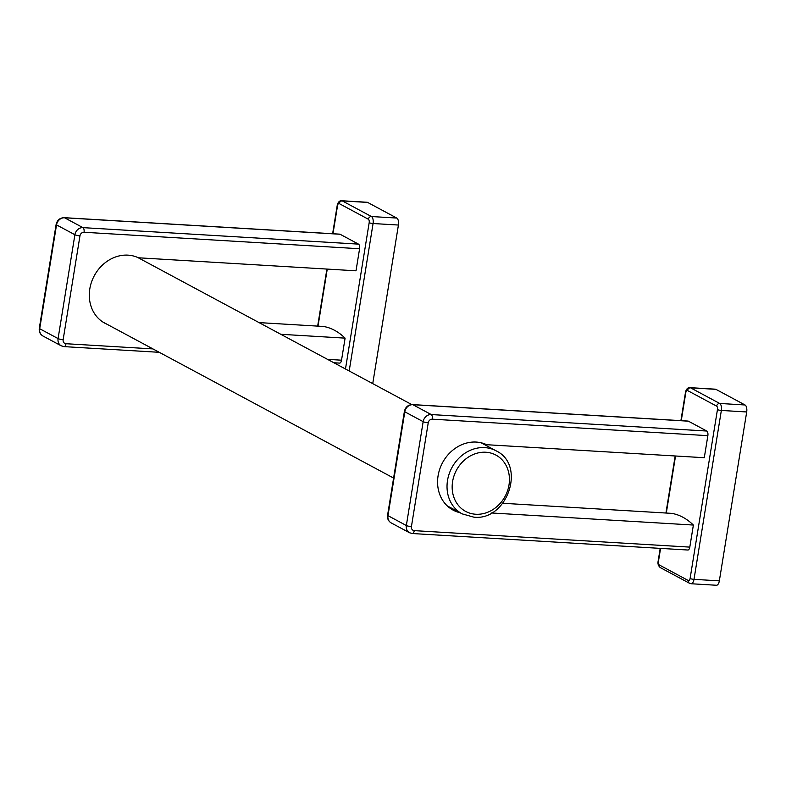 <?xml version="1.0" encoding="UTF-8"?>
<svg xmlns="http://www.w3.org/2000/svg" width="786" height="786" viewBox="0 0 786 786"><rect width="100%" height="100%" fill="white"/><g stroke="black" fill="none" stroke-linecap="round" stroke-linejoin="round"><path stroke-width="1.18" d="M460.016 512.718A36.775 31.764 -61.8 0 1 453.139 510.134A36.775 31.764 -61.8 0 1 442.164 463.416A36.775 31.764 -61.8 0 1 486.681 444.709L704.285 457.717L707.862 435.66L432.32 419.174A3.92 3.39 118.2 0 0 428.242 422.77L411.422 526.62A3.92 3.39 118.2 0 0 414.261 530.638L689.803 547.115L693.38 525.048L491.447 512.973M689.803 547.115A3.822 1.788 93.4 0 1 687.878 550.023L412.336 533.537A3.822 1.788 93.4 0 0 414.261 530.638M502.804 503.276L671.608 513.366A146.707 68.647 93.4 0 1 693.38 525.048M707.862 435.66A3.822 1.788 -86.6 0 0 706.761 431.033L431.219 414.556L412.846 404.692L688.389 421.178L706.761 431.033M687.632 421.129A3.822 1.788 93.4 0 1 688.015 421.07A3.822 1.788 93.4 0 1 688.389 421.178M745.04 404.977L715.918 389.345L690.57 387.822L719.691 403.454L745.04 404.977A5.787 2.712 93.4 0 1 746.7 411.962L719.347 580.864A5.787 2.712 93.4 0 1 716.429 585.256L691.081 583.743A5.787 2.712 93.4 0 0 693.999 579.341A2.938 0.55 -170.8 0 1 690.098 578.486A2.839 1.326 93.4 0 1 688.389 580.569L659.258 564.938A2.839 1.326 93.4 0 1 658.442 561.499L660.574 548.392M680.902 420.648L685.49 392.293C685.5 391.831 686.669 387.174 690 387.655L715.348 389.178A5.787 2.712 93.4 0 1 715.918 389.345M327.536 359.359L341.527 360.194L345.103 338.137L280.818 334.286M106.935 324.215A36.775 31.764 -61.8 0 1 104.862 323.213A36.775 31.764 -61.8 0 1 93.888 276.495A36.775 31.764 -61.8 0 1 138.405 257.788L356.009 270.806L359.585 248.74A3.822 1.788 -86.6 0 0 358.485 244.122L82.943 227.635L64.57 217.781L340.112 234.257L358.485 244.122M341.527 360.194A3.822 1.788 93.4 0 1 339.601 363.103L333.873 362.759M259.056 322.604L323.341 326.455A146.707 68.647 93.4 0 1 345.103 338.137M339.356 234.218A3.822 1.788 93.4 0 1 339.739 234.149A3.822 1.788 93.4 0 1 340.112 234.257M396.763 218.056L367.642 202.424L342.293 200.911L371.414 216.533L396.763 218.056A5.787 2.712 93.4 0 1 398.423 225.042L372.741 383.627M332.625 233.727L337.223 205.372C337.233 204.92 338.393 200.263 341.733 200.744L367.082 202.257A5.787 2.712 93.4 0 1 367.642 202.424M411.422 526.62A3.822 0.717 -170.8 0 1 406.342 525.51L387.979 515.655L404.8 411.805A7.752 6.691 -61.8 0 1 412.846 404.692A3.822 1.788 93.4 0 0 412.473 404.584L688.015 421.07M391.143 522.887A7.752 6.691 -61.8 0 1 387.979 515.655A3.822 0.717 9.2 0 1 387.577 515.243L404.397 411.392A3.822 0.717 9.2 0 0 404.8 411.805L423.163 421.66L406.342 525.51A7.752 6.691 118.2 0 0 409.516 532.741L391.143 522.887C388.353 521.167 387.164 518.613 387.577 515.243M681.256 420.667L685.805 392.607A2.839 1.326 93.4 0 1 687.514 390.524L716.635 406.156A2.839 1.326 93.4 0 1 717.451 409.585L690.098 578.486M666.292 513.052L675.538 455.998M716.635 406.156A2.938 2.545 118.2 0 1 719.691 403.454A5.787 2.712 93.4 0 1 721.352 410.449L693.999 579.341L719.347 580.864M746.7 411.962L721.352 410.449A2.938 0.55 -170.8 0 1 717.451 409.585M690 387.655A5.787 2.712 93.4 0 1 690.57 387.822A2.938 2.545 118.2 0 0 687.514 390.524M690.521 583.576A2.938 2.545 -61.8 0 1 689.587 583.32L660.466 567.688C658.363 566.038 657.587 563.867 658.137 561.184A2.938 0.55 9.2 0 0 658.442 561.499M660.466 567.688A2.938 2.545 -61.8 0 1 659.258 564.938M691.081 583.743L689.587 583.32A2.938 2.545 -61.8 0 1 688.389 580.569M432.32 419.174A3.822 1.788 -86.6 0 0 431.219 414.556A7.752 6.691 118.2 0 0 423.163 421.66A3.822 0.717 -170.8 0 0 428.242 422.77M359.585 248.74L84.043 232.263A3.92 3.39 118.2 0 0 79.966 235.859L63.145 339.709A3.822 0.717 -170.8 0 1 58.076 338.589L39.703 328.735L56.523 224.884A7.752 6.691 -61.8 0 1 64.57 217.781A3.822 1.788 93.4 0 0 64.197 217.673L339.739 234.149M42.876 335.966A7.752 6.691 -61.8 0 1 39.703 328.735A3.822 0.717 9.2 0 1 39.3 328.322L56.12 224.472A3.822 0.717 9.2 0 0 56.523 224.884L74.896 234.739L58.076 338.589A7.752 6.691 118.2 0 0 61.239 345.83L42.876 335.966C40.086 334.247 38.887 331.692 39.3 328.322M63.145 339.709A3.92 3.39 118.2 0 0 65.985 343.718A3.822 1.788 93.4 0 1 64.059 346.626L159.293 352.315M65.985 343.718L152.956 348.915M332.979 233.747L337.528 205.686A2.839 1.326 93.4 0 1 339.238 203.603L368.359 219.235A2.839 1.326 93.4 0 1 369.174 222.674L345.476 368.988M318.016 326.131L327.261 269.087M368.359 219.235A2.938 2.545 118.2 0 1 371.414 216.533A5.787 2.712 93.4 0 1 373.075 223.529L349.19 370.982M398.423 225.042L373.075 223.529A2.938 0.55 -170.8 0 1 369.174 222.674M341.733 200.744A5.787 2.712 93.4 0 1 342.293 200.911A2.938 2.545 118.2 0 0 339.238 203.603M84.043 232.263A3.822 1.788 -86.6 0 0 82.943 227.635A7.752 6.691 118.2 0 0 74.896 234.739A3.822 0.717 -170.8 0 0 79.966 235.859M496.025 450.791A35.792 30.919 118.2 0 0 484.726 447.617A35.792 30.919 118.2 0 0 449.15 473.929A35.792 30.919 118.2 0 0 462.178 513.877L473.85 517.159C507.412 521.167 526.492 464.968 496.025 450.791L481.032 442.744M475.776 514.25A31.971 27.618 118.2 0 0 509.004 484.933A31.971 27.618 118.2 0 0 485.817 452.245A31.971 27.618 118.2 0 0 452.598 481.563A31.971 27.618 118.2 0 0 475.776 514.25M409.516 532.741L412.336 533.537M658.137 561.184L660.211 548.373M665.938 513.032L675.174 455.978M404.397 411.392C405.448 407.03 408.14 404.761 412.473 404.584M61.239 345.83L64.059 346.626M317.662 326.111L326.907 269.058M56.12 224.472C57.172 220.109 59.864 217.85 64.197 217.673M462.178 513.877L447.175 505.82M393.59 478.065L102.878 322.044M411.785 404.584L137.57 257.405"/></g></svg>
